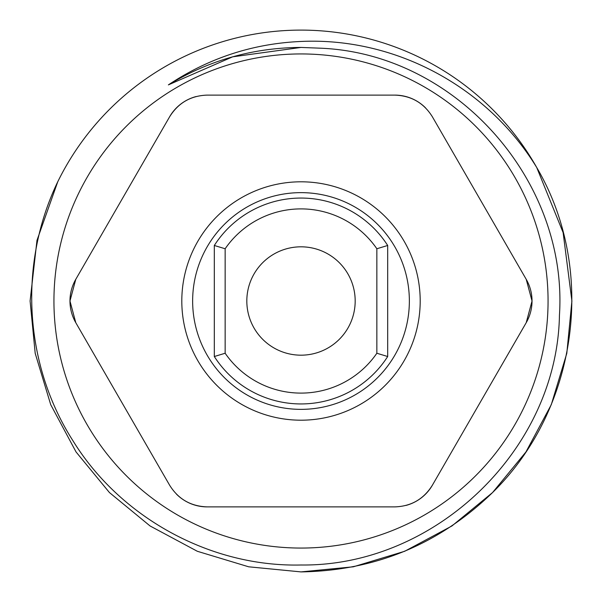 <?xml version="1.0" encoding="UTF-8"?>
<svg xmlns="http://www.w3.org/2000/svg" width="602" height="602" viewBox="0 0 602 602"><rect width="100%" height="100%" fill="white"/><g stroke="black" fill="none" stroke-linecap="round" stroke-linejoin="round"><path stroke-width="0.9" d="M420.196 301A119.196 119.196 0 0 1 301 420.196A119.196 119.196 0 0 1 181.804 301A119.196 119.196 0 0 1 301 181.804A119.196 119.196 0 0 1 420.196 301M69.967 301L75.777 322.672L169.621 485.212C178.245 499.081 190.759 506.305 207.156 506.884L394.844 506.884C411.166 506.35 423.68 499.126 432.379 485.212L526.223 322.672L532.033 301L526.223 279.328L432.379 116.788C423.755 102.919 411.241 95.695 394.844 95.116L207.156 95.116C190.834 95.65 178.32 102.874 169.621 116.788L75.777 279.328L69.967 301M301 548.061A247.061 247.061 0 0 0 548.061 301A247.061 247.061 0 0 0 301 53.939A247.061 247.061 0 0 0 53.939 301A247.061 247.061 0 0 0 301 548.061M301 571.9L248.656 566.798L197.328 551.281L150.064 525.96L109.444 492.556L76.04 451.936L50.718 404.672L35.202 353.344L30.1 301L36.978 240.356L57.769 181.736L36.978 240.356L30.1 301L35.202 353.344L50.718 404.672L76.04 451.936L109.444 492.556L150.064 525.96L197.328 551.281L248.656 566.798L301 571.9L248.656 566.798L197.328 551.281L150.064 525.96L109.444 492.556L76.04 451.936L50.718 404.672L35.202 353.344L30.1 301L36.978 240.356L57.769 181.736L36.978 240.356L30.1 301L35.202 353.344L50.718 404.672L76.04 451.936L109.444 492.556L150.064 525.96L197.328 551.281L248.656 566.798L301 571.9L353.344 566.798L404.672 551.281L451.936 525.96L492.556 492.556L525.96 451.936L551.281 404.672L566.798 353.344L571.9 301L563.118 232.583L536.736 167.522L563.118 232.583L571.9 301L566.798 353.344L551.281 404.672L525.96 451.936L492.556 492.556L451.936 525.96L404.672 551.281L353.344 566.798L301 571.9L353.344 566.798L404.672 551.281L451.936 525.96L492.556 492.556L525.96 451.936L551.281 404.672L566.798 353.344L571.9 301L563.118 232.583L536.736 167.522L563.118 232.583L571.9 301L566.798 353.344L551.281 404.672L525.96 451.936L492.556 492.556L451.936 525.96L404.672 551.281L353.344 566.798L301 571.9L353.344 566.798L404.672 551.281L451.936 525.96L492.556 492.556L525.96 451.936L551.281 404.672L566.798 353.344L571.9 301L563.118 232.583L536.736 167.522L563.118 232.583L571.9 301L566.798 353.344L551.281 404.672L525.96 451.936L492.556 492.556L451.936 525.96L404.672 551.281L353.344 566.798L301 571.9L353.344 566.798L404.672 551.281L451.936 525.96L492.556 492.556L525.96 451.936L551.281 404.672L566.798 353.344L571.9 301L563.118 232.583L536.736 167.522L563.118 232.583L571.9 301L566.798 353.344L551.281 404.672L525.96 451.936L492.556 492.556L451.936 525.96L404.672 551.281L353.344 566.798L301 571.9L353.344 566.798L404.672 551.281L451.936 525.96L492.556 492.556L525.96 451.936L551.281 404.672L566.798 353.344L571.9 301L563.118 232.583L536.736 167.522L563.118 232.583L571.9 301L566.798 353.344L551.281 404.672L525.96 451.936L492.556 492.556L451.936 525.96L404.672 551.281L353.344 566.798L301 571.9L353.344 566.798L404.672 551.281L451.936 525.96L492.556 492.556L525.96 451.936L551.281 404.672L566.798 353.344L571.9 301L563.118 232.583L536.736 167.522L563.118 232.583L571.9 301L566.798 353.344L551.281 404.672L525.96 451.936L492.556 492.556L451.936 525.96L404.672 551.281L353.344 566.798L301 571.9L353.344 566.798L404.672 551.281L451.936 525.96L492.556 492.556L525.96 451.936L551.281 404.672L566.798 353.344L571.9 301L563.118 232.583L536.736 167.522C487.68 87.004 395.431 37.038 301 41.463C252.945 43.555 208.736 58.025 168.372 84.89C209.127 60.17 253.337 47.686 301 47.438L320.588 48.198C455.925 53.698 568.235 180.675 559.446 315.177C557.189 449.694 435.065 566.648 301 565C210.7 567.174 120.483 517.773 73.045 440.897C24.027 364.466 18.18 263.796 57.769 181.736A270.9 270.9 0 0 1 536.736 167.522C597.455 270.825 577.198 409.706 492.556 492.556C439.167 544.261 375.317 570.711 301 571.9L248.656 566.798L197.328 551.281L150.064 525.96L109.444 492.556L76.04 451.936L50.718 404.672L35.202 353.344L30.1 301L36.978 240.356L57.769 181.736L36.978 240.356L30.1 301L35.202 353.344L50.718 404.672L76.04 451.936L109.444 492.556L150.064 525.96L197.328 551.281L248.656 566.798L301 571.9L248.656 566.798L197.328 551.281L150.064 525.96L109.444 492.556L76.04 451.936L50.718 404.672L35.202 353.344L30.1 301L36.978 240.356L57.769 181.736L36.978 240.356L30.1 301L35.202 353.344L50.718 404.672L76.04 451.936L109.444 492.556L150.064 525.96L197.328 551.281L248.656 566.798L301 571.9L248.656 566.798L197.328 551.281L150.064 525.96L109.444 492.556L76.04 451.936L50.718 404.672L35.202 353.344L30.1 301L36.978 240.356L57.769 181.736L36.978 240.356L30.1 301L35.202 353.344L50.718 404.672L76.04 451.936L109.444 492.556L150.064 525.96L197.328 551.281L248.656 566.798L301 571.9L248.656 566.798L197.328 551.281L150.064 525.96L109.444 492.556L76.04 451.936L50.718 404.672L35.202 353.344L30.1 301L36.978 240.356L57.769 181.736L36.978 240.356L30.1 301L35.202 353.344L50.718 404.672L76.04 451.936L109.444 492.556L150.064 525.96L197.328 551.281L248.656 566.798L301 571.9L248.656 566.798L197.328 551.281L150.064 525.96L109.444 492.556L76.04 451.936L50.718 404.672L35.202 353.344L30.1 301L36.978 240.356L57.769 181.736L36.978 240.356L30.1 301L35.202 353.344L50.718 404.672L76.04 451.936L109.444 492.556M425.554 107.878A43.344 43.344 0 0 0 394.844 95.116L207.156 95.116M176.446 494.122A43.344 43.344 0 0 0 207.156 506.884L394.844 506.884M526.223 279.328A43.344 43.344 0 0 1 526.223 322.672M432.379 485.212A43.344 43.344 0 0 1 405.974 505.432M75.777 322.672A43.344 43.344 0 0 1 75.777 279.328M169.621 116.788A43.344 43.344 0 0 1 196.026 96.568M301 47.438L232.643 56.829L168.372 84.89L232.643 56.829L301 47.438L232.643 56.829L168.372 84.89L232.643 56.829L301 47.438L232.643 56.829L168.372 84.89L232.643 56.829L301 47.438M225.148 248.754L225.148 353.246A92.106 92.106 0 0 0 376.852 353.246L376.852 248.754A92.106 92.106 0 0 0 225.148 248.754L214.312 245.481A102.942 102.942 0 0 1 387.688 245.481L387.688 356.519A102.942 102.942 0 0 1 214.312 356.519L214.312 245.481M301 246.82A54.18 54.18 0 0 0 246.82 301A54.18 54.18 0 0 0 301 355.18A54.18 54.18 0 0 0 355.18 301A54.18 54.18 0 0 0 301 246.82M301 192.64A108.36 108.36 0 0 1 409.36 301A108.36 108.36 0 0 1 301 409.36A108.36 108.36 0 0 1 192.64 301A108.36 108.36 0 0 1 301 192.64M376.852 248.754L387.688 245.481M387.688 356.519L376.852 353.246M214.312 356.519L225.148 353.246"/></g></svg>
